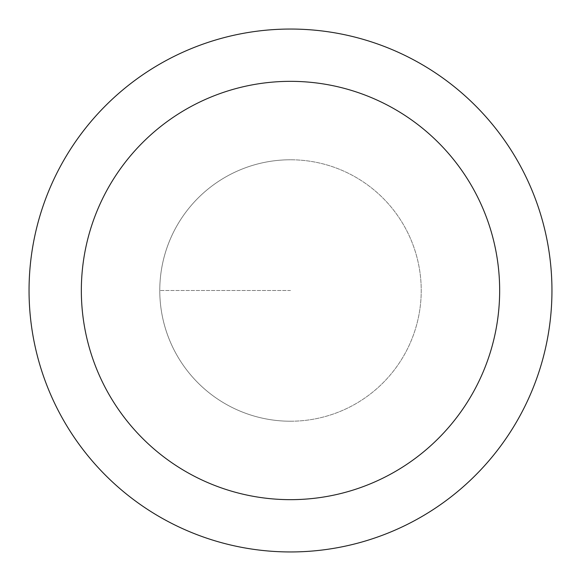 <?xml version="1.0" encoding="UTF-8"?>
<svg xmlns="http://www.w3.org/2000/svg" width="581" height="581" viewBox="0 0 581 581"><rect width="100%" height="100%" fill="white"/><g stroke="black" fill="none" stroke-linecap="round" stroke-linejoin="round"><path stroke-width="0.44" stroke-dasharray="2.9 2.18" d="M290.5 421.225A130.725 130.725 0 0 0 421.225 290.5A130.725 130.725 0 0 0 290.5 159.775A130.725 130.725 0 0 1 421.225 290.5A130.725 130.725 0 0 1 290.5 421.225A130.725 130.725 0 0 1 159.775 290.5A130.725 130.725 0 0 1 290.5 159.775A130.725 130.725 0 0 0 159.775 290.5A130.725 130.725 0 0 0 290.5 421.225A130.725 130.725 0 0 0 421.225 290.5A130.725 130.725 0 0 0 290.5 159.775A130.725 130.725 0 0 1 421.225 290.5A130.725 130.725 0 0 1 290.5 421.225A130.725 130.725 0 0 1 159.775 290.5A130.725 130.725 0 0 1 290.5 159.775A130.725 130.725 0 0 0 159.775 290.5A130.725 130.725 0 0 0 290.5 421.225M290.5 29.05A261.45 261.45 0 0 0 29.05 290.5A261.45 261.45 0 0 0 290.5 551.95A261.45 261.45 0 0 0 551.95 290.5A261.45 261.45 0 0 0 290.5 29.05M290.5 290.5L159.775 290.5L290.5 290.5"/><path stroke-width="0.87" d="M290.5 29.05A261.45 261.45 0 0 1 551.95 290.5A261.45 261.45 0 0 1 290.5 551.95A261.45 261.45 0 0 1 29.05 290.5A261.45 261.45 0 0 1 290.5 29.05M290.5 499.66A209.16 209.16 0 0 1 81.34 290.5A209.16 209.16 0 0 1 290.5 81.34A209.16 209.16 0 0 1 499.66 290.5A209.16 209.16 0 0 1 290.5 499.66"/></g></svg>
